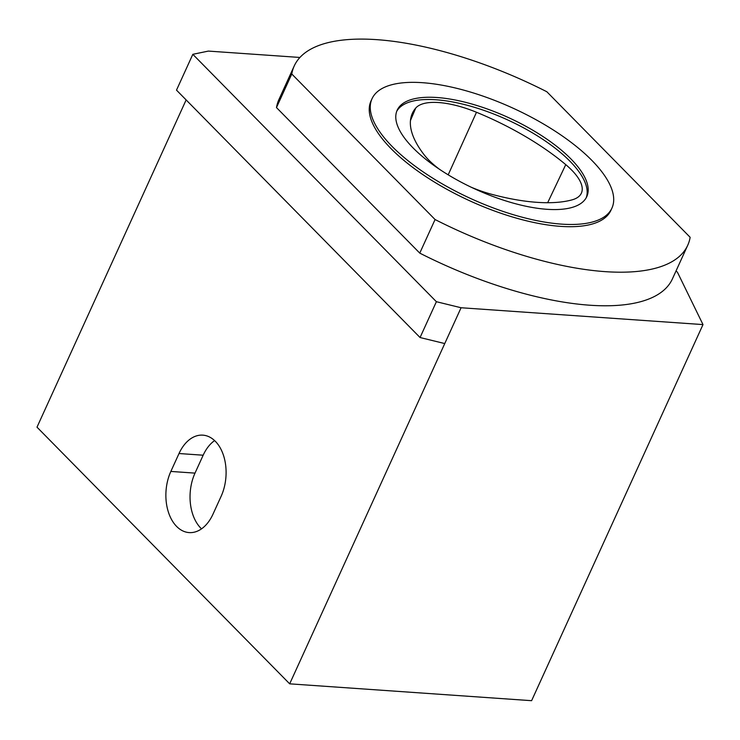 <?xml version="1.0" encoding="UTF-8"?>
<svg xmlns="http://www.w3.org/2000/svg" width="740" height="740" viewBox="0 0 740 740"><rect width="100%" height="100%" fill="white"/><g stroke="black" fill="none" stroke-linecap="round" stroke-linejoin="round"><path stroke-width="1.11" d="M396.714 111.342A104.192 39.433 -155.5 0 1 507.316 119.769A104.192 39.433 -155.5 0 1 586.237 197.719M471.056 187.155A63.788 24.143 24.5 0 0 491.203 194.176A148.842 56.333 24.5 0 0 572.085 199.856A63.788 24.143 24.5 0 0 581.279 193.371A63.788 24.143 24.5 0 0 565.758 164.641A148.842 56.333 24.5 0 0 476.495 112.267A63.788 24.143 24.5 0 0 415.732 108.058A148.842 56.333 24.5 0 0 412.115 113.849A148.842 56.333 24.5 0 0 424.122 154.762A63.788 24.143 24.5 0 0 439.477 169.284M299.922 57.461L208.393 51.088L192.826 54.316L176.499 90.132L420.061 337.532L444.759 343.564L289.682 683.834L37 427.174L186.138 99.928M436.952 97.514A104.192 39.433 -155.5 0 1 543.604 136.946A104.192 39.433 -155.5 0 1 586.792 196.618A104.192 39.433 -155.5 0 1 512.885 203.019A104.192 39.433 -155.5 0 1 413.068 147.917A104.192 39.433 -155.5 0 1 397.177 110.205A104.192 39.433 -155.5 0 1 436.952 97.514M221.121 496.309L212.963 514.217A39.867 25.946 94 0 1 189.135 532.596A39.867 25.946 94 0 1 170.847 471.436L179.015 453.528A39.867 25.946 94 0 1 202.834 435.148A39.867 25.946 94 0 1 221.121 496.309M690.143 237.3A216.219 81.835 -155.5 0 1 687.71 245.31A216.219 81.835 -155.5 0 1 435.074 219.54L291.782 74A216.219 81.835 -155.5 0 1 294.215 65.98A216.219 81.835 -155.5 0 1 546.851 91.76L690.143 237.3M372.026 98.744L370.999 100.982A131.831 49.895 24.5 0 0 391.108 148.694A131.831 49.895 24.5 0 0 517.417 218.42A131.831 49.895 24.5 0 0 610.926 210.317L611.943 208.079A131.831 49.895 24.5 0 0 557.294 132.58A131.831 49.895 24.5 0 0 422.355 82.686A131.831 49.895 24.5 0 0 372.026 98.744A131.831 49.895 24.5 0 0 392.126 146.455A131.831 49.895 24.5 0 0 518.435 216.182A131.831 49.895 24.5 0 0 611.943 208.079M201.539 528.841A39.867 25.946 94 0 1 195.008 473.119L203.167 455.211A39.867 25.946 94 0 1 214.6 440.587M289.682 683.834L531.607 700.688L703 324.592L677.498 272.348L676.064 270.886M444.759 343.564L461.075 307.748L436.387 301.707L192.826 54.316M420.061 337.532L436.387 301.707M687.71 245.31L672.41 278.897A216.219 81.835 -155.5 0 1 419.765 253.117L276.483 107.578A216.219 81.835 -155.5 0 1 278.906 99.567L294.215 65.98M435.074 219.54L419.765 253.117M291.782 74L276.483 107.578M703 324.592L461.075 307.748M410.469 120.5L415.732 108.058M547.674 202.714L565.758 164.641M448.19 174.825L476.495 112.267M203.167 455.211L179.015 453.528M195.008 473.119L170.847 471.436"/></g></svg>
